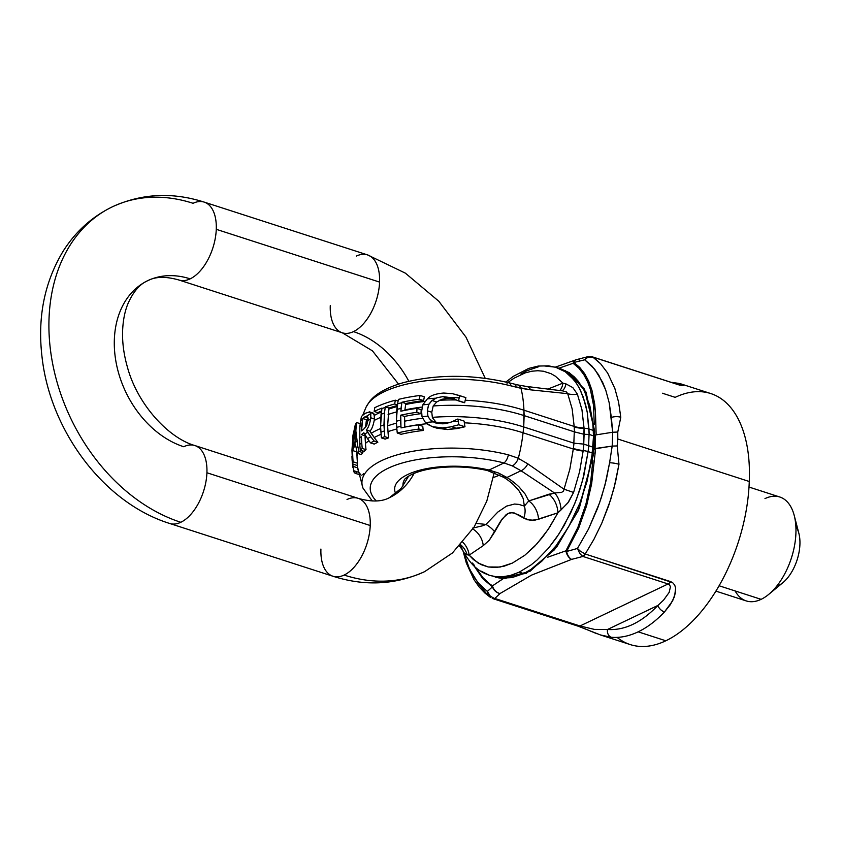 <?xml version="1.0" encoding="UTF-8"?>
<svg xmlns="http://www.w3.org/2000/svg" width="842" height="842" viewBox="0 0 842 842"><rect width="100%" height="100%" fill="white"/><g stroke="black" fill="none" stroke-linecap="round" stroke-linejoin="round"><path stroke-width="1.26" d="M404.349 479.94A56.635 21.766 -177.8 0 0 403.076 485.981A56.635 21.766 2.2 0 1 404.349 479.94C403.592 480.066 409.275 472.657 430.009 468.941C448.954 465.805 468.068 466.321 487.35 470.51A9.104 3.736 -77 0 0 489.076 470.036A64.802 24.902 -177.8 0 0 420.705 469.962A64.802 24.902 -177.8 0 0 395.751 493.738A64.802 24.902 2.2 0 1 420.705 469.962A64.802 24.902 2.2 0 1 489.076 470.036A9.104 3.736 103 0 1 487.35 470.51L503.863 477.403A9.104 4.631 -57.3 0 0 506.947 477.467A72.98 35.701 13.3 0 1 519.156 487.034L525.145 494.075L528.734 500.958L554.531 492.98L521.03 470.752L506.947 477.467L498.506 473.015L489.076 470.036L503.948 462.942A9.104 4.084 -75.7 0 0 508.4 454.848L516.988 457.764A64.245 47.952 -20.1 0 1 518.293 458.343A104.64 57.056 -72.1 0 0 523.061 432.788A103.924 39.932 -177.8 0 0 464.363 422.821L464.131 421.095L458.027 419.116A108.713 41.774 -177.8 0 0 457.459 419.106L451.796 421.863C447.334 423.284 444.06 423.926 441.987 423.779L433.083 421.884A108.439 41.668 -177.8 0 0 425.41 422.516L427.21 424.115C433.293 427.42 438.387 428.683 442.492 427.873L450.123 426.999L458.774 424.757A68.265 50.857 -115.5 0 1 458.29 421.358A108.439 41.668 -177.8 0 0 453.238 421.284A108.439 41.668 2.2 0 1 458.29 421.358L458.027 419.116L458.29 421.358A68.265 50.857 64.5 0 0 458.774 424.757L450.123 426.999L442.492 427.873L447.681 429.557L457.269 428.536L451.565 426.694L457.269 428.536L464.984 426.768L458.774 424.757L464.984 426.768A60.729 45.247 -115.5 0 1 464.363 422.821A60.729 45.247 64.5 0 0 464.984 426.768L447.681 429.557L442.492 427.873L432.209 426.662L425.41 422.516A108.439 41.668 2.2 0 1 433.083 421.884L429.473 418.737L427.925 416.127A109.186 41.963 -177.8 0 0 422.031 416.727L425.41 422.516L422.031 416.727A109.186 41.963 2.2 0 1 427.925 416.127L427.304 410.801L428.788 404.265A109.186 41.963 -177.8 0 0 422.8 404.865L421.61 411.391L422.031 416.727L421.61 411.391L422.8 404.865A109.186 41.963 2.2 0 1 428.788 404.265L432.009 400.487L436.956 397.729L442.881 396.624L451.323 397.708A108.439 41.668 2.2 0 1 459.195 397.792A68.265 50.857 -115.5 0 1 459.7 395.635L452.649 393.709L443.755 393.035C435.988 393.667 430.736 395.424 427.999 398.329A18.45 16.682 -28.1 0 0 427.399 398.845A108.439 41.668 2.2 0 1 435.767 398.203A108.439 41.668 -177.8 0 0 427.399 398.845L422.8 404.865L427.399 398.845A18.45 16.682 151.9 0 1 427.999 398.329C430.736 395.424 435.988 393.667 443.755 393.035L452.649 393.709L464.089 397.056M544.553 365.975L555.467 367.165L565.361 371.827L569.781 375.395L575.686 382.226L579.107 387.752L583.317 397.256L587.211 412.117L589.158 434.44L593.547 435.861L591.8 457.753L586.979 481.666L579.906 503.095L568.476 527.092L555.815 546.09L541.648 561.372L532.765 568.361L523.745 573.602L519.23 572.16L523.724 573.612L532.765 568.361L541.648 561.372L555.815 546.09L568.476 527.092L579.906 503.095L586.979 481.666L592.379 452.985L588.095 451.596L583.832 475.635L579.759 489.96L574.644 503.895L564.003 525.745L556.583 537.543L548.51 548.153L537.101 559.983L531.155 564.856L519.209 572.171L510.263 575.507L501.59 576.896L496.043 576.728L489.497 575.328L496.043 576.728L501.59 576.896L510.263 575.507L519.209 572.171L531.155 564.856L537.101 559.983L548.51 548.153L559.141 533.723L570.655 512.946L576.465 499.295L582.59 480.456L588.095 451.596L592.379 452.985A9.104 2.715 6.2 0 1 593.747 453.501L578.286 510.641L554.552 549.668L526.239 573.36L498.369 577.865M493.38 477.467A48.636 18.692 -177.8 0 0 499.653 474.983A48.636 18.692 2.2 0 1 493.38 477.467M520.945 373.985L526.966 370.701L538.764 366.691M458.564 400.729L459.195 397.792A108.439 41.668 -177.8 0 0 451.323 397.708A24.365 22.745 153.7 0 1 452.186 397.992L457.953 400.718A108.839 41.826 2.2 0 1 458.564 400.729L464.658 402.697L465.226 400.234A60.729 45.247 -115.5 0 1 465.889 397.645L459.7 395.635A68.265 50.857 64.5 0 0 459.195 397.792L458.564 400.729A108.839 41.826 -177.8 0 0 457.953 400.718L464.005 402.665A104.261 40.069 2.2 0 1 464.658 402.697L458.564 400.729M465.005 397.35L459.7 395.635M457.953 400.718L452.186 397.992A24.365 22.745 -26.3 0 0 451.691 397.824A24.365 22.745 -26.3 0 0 451.323 397.708L442.881 396.624L447.997 398.277L454.469 398.876L447.997 398.277L442.881 396.624L436.956 397.729L432.009 400.487L436.661 401.992L441.797 399.297L447.997 398.277L441.797 399.297L436.661 401.992L432.009 400.487L428.525 404.876L427.304 410.801L427.925 416.127L429.473 418.737L431.504 420.821L435.535 422.947L441.987 423.779C444.06 423.926 447.334 423.284 451.796 421.863L457.459 419.106A108.713 41.774 2.2 0 1 458.027 419.116L464.131 421.095L464.363 422.821A103.924 39.932 2.2 0 1 523.061 432.788L523.713 426.947A104.64 40.216 -177.8 0 0 432.356 417.348L431.778 412.254L427.304 410.801L431.778 412.254L433.188 405.981L436.661 401.992L433.188 405.981L431.778 412.254L432.356 417.348A104.64 40.216 2.2 0 1 523.713 426.947L524.145 415.622A104.64 40.216 -177.8 0 0 433.188 405.981A104.64 40.216 2.2 0 1 524.145 415.622L523.934 410.201A103.924 39.932 -177.8 0 0 465.226 400.234L464.658 402.697A104.261 40.069 -177.8 0 0 464.005 402.665L457.953 400.718M438.061 423.547L437.019 422.937A14.335 13.24 151.9 0 1 436.167 422.326L431.504 420.821L436.167 422.326L432.735 418.148L436.167 422.326A14.335 13.24 -28.1 0 0 437.019 422.937L438.061 423.547M432.209 426.652L436.935 428.189L447.681 429.557L434.651 427.294M381.858 408.623A108.65 80.948 -115.5 0 1 381.942 408.096A108.365 41.647 -177.8 0 0 374.153 411.464A109.186 81.337 -115.5 0 1 374.806 407.654A107.755 41.405 2.2 0 1 395.34 400.192A105.566 78.643 64.5 0 0 394.677 404.002A108.365 41.647 -177.8 0 0 385.32 406.865A108.06 80.506 64.5 0 0 385.247 407.391L384.415 413.064L384.341 430.957A108.06 80.506 64.5 0 0 384.826 436.672L388.562 437.872A103.461 77.075 -115.5 0 1 388.004 431.641L387.636 425.831L388.867 409.054A103.461 77.075 -115.5 0 1 389.025 408.054L385.32 406.865L389.025 408.054A103.787 39.879 2.2 0 1 397.392 405.507A103.787 39.879 -177.8 0 0 389.025 408.054A103.461 77.075 64.5 0 0 388.867 409.054L387.636 425.831L388.004 431.641A103.461 77.075 64.5 0 0 388.562 437.872L384.826 436.672A107.576 41.342 -177.8 0 0 381.437 437.903A108.65 80.948 -115.5 0 1 380.952 432.188L380.573 426.126L381.858 408.623L381.037 414.306A109.186 41.963 2.2 0 1 384.415 413.064L385.247 407.391A108.439 41.668 -177.8 0 0 381.858 408.623A108.439 41.668 2.2 0 1 385.247 407.391A108.06 80.506 -115.5 0 1 385.32 406.865A108.365 41.647 2.2 0 1 394.677 404.002L397.487 404.907L394.677 404.002A105.566 78.643 -115.5 0 1 395.34 400.192L398.098 401.087L395.34 400.192A107.755 41.405 -177.8 0 0 374.806 407.654A109.186 81.337 64.5 0 0 374.153 411.464L377.816 412.643L374.153 411.464A108.365 41.647 2.2 0 1 381.942 408.096A108.65 80.948 64.5 0 0 381.858 408.623M385.141 439.103L381.437 437.903L385.141 439.103A102.956 39.563 2.2 0 1 388.562 437.872A102.956 39.563 -177.8 0 0 385.141 439.103M377.816 412.643A103.787 39.879 2.2 0 1 381.521 410.938A103.787 39.879 -177.8 0 0 377.816 412.643M381.037 414.306L380.573 426.126A109.186 41.963 2.2 0 1 383.963 424.894L384.415 413.064A109.186 41.963 -177.8 0 0 381.037 414.306M380.573 426.126L380.952 432.188A108.439 41.668 2.2 0 1 384.341 430.957L383.963 424.894A109.186 41.963 -177.8 0 0 380.573 426.126M380.952 432.188A108.65 80.948 64.5 0 0 381.437 437.903A107.576 41.342 2.2 0 1 384.826 436.672A108.06 80.506 -115.5 0 1 384.341 430.957A108.439 41.668 -177.8 0 0 380.952 432.188M362.239 448.428A106.555 79.38 -115.5 0 1 361.734 442.703A108.439 41.668 -177.8 0 0 359.787 444.408A105.355 78.485 64.5 0 0 360.292 450.133A107.576 41.342 2.2 0 1 362.239 448.428A107.576 41.342 -177.8 0 0 360.292 450.133L364.123 451.365A102.956 39.563 2.2 0 1 366.017 449.649L362.239 448.428L366.017 449.649A101.882 75.906 -115.5 0 1 365.449 443.408L365.144 435.84L361.428 434.64A109.186 41.963 2.2 0 1 363.891 432.767L367.522 438.64A107.86 37.143 31.7 0 0 370.533 442.892A107.576 41.342 2.2 0 1 374.143 441.04A108.502 36.195 -148.8 0 1 370.838 436.756A108.439 41.668 -177.8 0 0 367.522 438.64A108.439 41.668 2.2 0 1 370.838 436.756L367.638 432.283A109.186 41.963 -177.8 0 0 364.628 434.198A109.186 41.963 2.2 0 1 367.638 432.283L366.291 429.936C368.165 428.115 369.596 424.484 370.585 419.042A109.186 41.963 -177.8 0 0 367.88 420.59L366.67 425.578L363.439 429.473A109.186 41.963 -177.8 0 0 361.565 430.915L361.807 424.81A109.186 41.963 -177.8 0 0 359.85 426.515L359.787 444.408A108.439 41.668 2.2 0 1 361.734 442.703L361.344 436.64A109.186 41.963 -177.8 0 0 359.397 438.335A109.186 41.963 2.2 0 1 361.344 436.64L361.734 442.703A106.555 79.38 64.5 0 0 362.239 448.428M362.639 419.137A106.555 79.38 -115.5 0 1 362.734 418.506A108.355 41.637 2.2 0 1 364.86 416.874L367.049 415.937A108.439 41.668 2.2 0 1 370.775 413.717L369.627 411.959L365.375 413.254A107.755 41.405 -177.8 0 0 361.439 416.506A105.355 78.485 64.5 0 0 360.692 420.842A108.439 41.668 2.2 0 1 362.639 419.137A108.439 41.668 -177.8 0 0 360.692 420.842L359.85 426.515A109.186 41.963 2.2 0 1 361.807 424.81L362.639 419.137L361.565 430.915A109.186 41.963 2.2 0 1 363.439 429.473L366.67 425.578L367.88 420.59A109.186 41.963 2.2 0 1 370.585 419.042L370.775 413.717A108.439 41.668 -177.8 0 0 367.049 415.937L367.88 420.59L367.48 416.095L364.86 416.874L368.154 417.937L364.86 416.874A108.355 41.637 -177.8 0 0 362.734 418.506A106.555 79.38 64.5 0 0 362.639 419.137M365.46 427.61L366.323 420.821A101.882 75.906 -115.5 0 1 366.491 419.716L362.734 418.506L366.491 419.716A103.766 39.879 2.2 0 1 368.154 418.39A103.766 39.879 -177.8 0 0 366.491 419.716A101.882 75.906 64.5 0 0 366.323 420.821L365.46 427.61M372.459 412.875L374.532 415.285A103.924 39.932 2.2 0 1 381.373 411.938A103.924 39.932 -177.8 0 0 374.532 415.285L374.195 420.474A104.64 40.216 2.2 0 1 380.921 417.243A104.64 40.216 -177.8 0 0 374.195 420.474C373.143 425.863 371.722 429.409 369.943 431.125C371.722 429.409 373.143 425.863 374.195 420.474L374.458 418.969L370.806 417.79L370.585 419.042C369.596 424.484 368.165 428.115 366.291 429.936L369.943 431.125L371.185 433.283A104.64 40.216 2.2 0 1 380.721 428.473A104.64 40.216 -177.8 0 0 371.185 433.283L374.227 437.556A103.924 39.932 2.2 0 1 381.1 434.272A103.924 39.932 -177.8 0 0 374.227 437.556A103.924 34.659 31.2 0 0 377.837 442.229A102.956 39.563 -177.8 0 0 374.227 444.092A102.956 39.563 2.2 0 1 377.837 442.229L374.143 441.04L377.837 442.229A103.924 34.659 -148.8 0 1 374.227 437.556L369.943 431.125L366.291 429.936L370.838 436.756A108.502 36.195 31.2 0 0 374.143 441.04A107.576 41.342 -177.8 0 0 370.533 442.892L374.227 444.092L370.533 442.892A107.86 37.143 -148.3 0 1 367.522 438.64L363.891 432.767A109.186 41.963 -177.8 0 0 361.428 434.64L365.144 435.84L365.081 437.598A104.64 40.216 2.2 0 1 366.228 436.672A104.64 40.216 -177.8 0 0 365.081 437.598L365.449 443.408A103.924 39.932 2.2 0 1 368.975 440.745A103.924 39.932 -177.8 0 0 365.449 443.408A101.882 75.906 64.5 0 0 366.017 449.649A102.956 39.563 -177.8 0 0 364.123 451.365L360.292 450.133A105.355 78.485 -115.5 0 1 359.787 444.408L359.85 426.515L360.692 420.842A105.355 78.485 -115.5 0 1 361.439 416.506A107.755 41.405 2.2 0 1 365.375 413.254L369.627 411.959L373.311 413.148L369.206 411.77L370.775 413.717L370.806 417.79L374.458 418.969L374.058 413.948L369.627 411.959M357.818 446.397A102.934 60.024 45.7 0 0 359.029 451.386L362.902 452.638A98.093 57.203 -134.3 0 1 362.418 450.817A98.093 57.203 45.7 0 0 362.902 452.638L359.029 451.386A107.576 41.342 -177.8 0 0 357.345 453.301L361.281 454.575A102.956 39.563 2.2 0 1 362.902 452.638A102.956 39.563 -177.8 0 0 361.281 454.575L357.345 453.301A101.114 59.656 -133.7 0 1 356.229 448.312L355.566 444.808A108.934 41.868 -177.8 0 0 352.587 450.544L356.829 451.912A104.355 40.1 2.2 0 1 356.924 451.565A104.355 40.1 -177.8 0 0 356.829 451.912L352.587 450.544L352.714 455.185A97.504 80.664 91.2 0 0 353.103 461.805A107.576 41.342 -177.8 0 0 352.798 464.058A95.251 78.938 -87.7 0 1 352.261 457.364L351.945 450.281L354.166 429.967A95.251 78.938 -87.7 0 1 355.25 424.947A107.755 41.405 2.2 0 1 356.513 422.484A102.934 60.024 45.7 0 0 356.145 426.147L355.861 430.967L357.818 446.397L355.861 430.967L356.145 426.147A108.439 41.668 -177.8 0 0 354.166 429.967L352.924 436.545A109.186 41.963 2.2 0 1 353.714 434.588L352.703 446.081A109.186 41.963 2.2 0 1 355.124 441.45L355.019 428.125L353.714 434.588L355.019 428.125L354.608 432.883A109.186 41.963 2.2 0 1 355.861 430.967A109.186 41.963 -177.8 0 0 354.608 432.883L355.124 441.45A109.186 41.963 -177.8 0 0 352.703 446.081L353.714 434.588A109.186 41.963 -177.8 0 0 352.924 436.545L351.945 450.281A109.186 41.963 2.2 0 1 356.703 441.134A109.186 41.963 -177.8 0 0 351.945 450.281L352.261 457.364A108.439 41.668 2.2 0 1 352.714 455.185L352.587 450.544A108.934 41.868 2.2 0 1 355.566 444.808L356.229 448.312A108.439 41.668 2.2 0 1 357.818 446.397A108.439 41.668 -177.8 0 0 356.229 448.312A101.114 59.656 46.3 0 0 357.345 453.301A107.576 41.342 2.2 0 1 359.029 451.386A102.934 60.024 -134.3 0 1 357.818 446.397M360.271 423.705L356.513 422.484L360.271 423.705M357.387 465.542L352.798 464.058L357.387 465.542A102.956 39.563 2.2 0 1 357.513 463.226L353.103 461.805L357.513 463.226A92.388 76.422 -88.8 0 1 356.987 455.985L356.829 451.912L356.987 455.985A92.388 76.422 91.2 0 0 357.513 463.226A102.956 39.563 -177.8 0 0 357.387 465.542M355.25 424.947A95.251 78.938 92.3 0 0 354.166 429.967A108.439 41.668 2.2 0 1 356.145 426.147A102.934 60.024 -134.3 0 1 356.513 422.484A107.755 41.405 -177.8 0 0 355.25 424.947M353.103 461.805A97.504 80.664 -88.8 0 1 352.714 455.185A108.439 41.668 -177.8 0 0 352.261 457.364A95.251 78.938 92.3 0 0 352.798 464.058A107.576 41.342 2.2 0 1 353.103 461.805M356.366 472.741C354.998 473.657 354.082 472.962 353.629 470.678L352.472 461.932A89.02 66.318 -115.5 0 1 352.135 458.574A108.439 41.668 -177.8 0 0 352.114 460.121L352.956 467.563M352.503 464.026L351.945 456.522A108.713 41.774 2.2 0 1 351.956 456.364L352.135 458.574L351.956 456.364A108.713 41.774 -177.8 0 0 351.945 456.522L352.114 460.121A108.439 41.668 2.2 0 1 352.135 458.574A89.02 66.318 64.5 0 0 352.472 461.932L353.629 470.678L358.397 472.215L353.629 470.678L355.324 473.33M353.04 435.009A89.02 66.318 -115.5 0 1 353.451 432.82L353.451 432.82A89.02 66.318 64.5 0 0 353.04 435.009L352.535 437.977L353.04 435.009M358.124 470.173L357.608 467.847L352.787 466.289L357.597 467.847L357.24 465.279M363.439 473.678L362.692 474.783M361.176 475.225L358.86 472.373M400.992 408.433L400.876 411.212A109.186 41.963 2.2 0 1 416.979 408.349L421.158 409.707L416.979 408.349L416.822 412.327L421.011 413.675L421.158 409.707L421.011 413.675L416.822 412.327A109.186 41.963 -177.8 0 0 400.729 415.18L404.592 416.432A104.64 40.216 2.2 0 1 421.011 413.675A104.64 40.216 -177.8 0 0 404.592 416.432L400.729 415.18L400.939 426.336A102.934 76.685 64.5 0 0 401.055 427.904A108.239 41.595 2.2 0 1 418.495 424.905L422.768 426.284L418.495 424.905A94.693 70.549 64.5 0 0 418.958 429.073L423.263 430.462A89.41 66.613 -115.5 0 1 422.768 426.284A89.41 66.613 64.5 0 0 423.263 430.462L418.958 429.073A107.576 41.342 -177.8 0 0 397.266 433.03A104.524 77.864 -115.5 0 1 396.75 427.304L396.35 421.232L397.656 403.739A104.524 77.864 -115.5 0 1 398.413 399.403A107.755 41.405 2.2 0 1 420.084 395.445A94.693 70.549 64.5 0 0 419.358 399.234A108.365 41.647 -177.8 0 0 401.929 402.234A102.934 76.685 64.5 0 0 401.844 402.76L400.992 408.433A109.186 41.963 -177.8 0 0 396.814 409.412L396.35 421.232A109.186 41.963 2.2 0 1 400.529 420.253L400.729 415.18A109.186 41.963 2.2 0 1 416.822 412.327L416.979 408.349A109.186 41.963 -177.8 0 0 400.876 411.212L401.844 402.76A108.439 41.668 -177.8 0 0 397.656 403.739L396.814 409.412A109.186 41.963 2.2 0 1 400.992 408.433M404.823 410.38L405.665 404.497A98.093 73.075 -115.5 0 1 405.823 403.497L401.929 402.234L405.823 403.497A103.787 39.879 2.2 0 1 423.621 400.603L419.358 399.234L423.621 400.603A89.41 66.613 -115.5 0 1 424.379 396.824L420.084 395.445L424.379 396.824A89.41 66.613 64.5 0 0 423.621 400.603A103.787 39.879 -177.8 0 0 405.823 403.497A98.093 73.075 64.5 0 0 405.665 404.497L404.823 410.38M404.802 427.126A98.093 73.075 -115.5 0 1 404.802 427.083L404.592 416.432L404.802 427.083A98.093 73.075 64.5 0 0 404.802 427.126A103.924 39.932 2.2 0 1 426.726 423.737A103.924 39.932 -177.8 0 0 404.802 427.083M401.129 434.283L397.266 433.03L401.129 434.283A102.956 39.563 2.2 0 1 423.263 430.462A102.956 39.563 -177.8 0 0 401.129 434.283M396.35 421.232L396.75 427.304A108.439 41.668 2.2 0 1 400.939 426.336L400.529 420.253A109.186 41.963 -177.8 0 0 396.35 421.232M398.413 399.403A104.524 77.864 64.5 0 0 397.656 403.739A108.439 41.668 2.2 0 1 401.844 402.76A102.934 76.685 -115.5 0 1 401.929 402.234A108.365 41.647 2.2 0 1 419.358 399.234A94.693 70.549 -115.5 0 1 420.084 395.445A107.755 41.405 -177.8 0 0 398.413 399.403M396.75 427.304A104.524 77.864 64.5 0 0 397.266 433.03A107.576 41.342 2.2 0 1 418.958 429.073A94.693 70.549 -115.5 0 1 418.495 424.905A108.239 41.595 -177.8 0 0 401.055 427.904A102.934 76.685 -115.5 0 1 400.939 426.336A108.439 41.668 -177.8 0 0 396.75 427.304M396.877 428.967A103.924 39.932 -177.8 0 0 388.004 431.641A103.924 39.932 2.2 0 1 396.877 428.967M357.755 453.428A103.924 39.932 -177.8 0 0 356.987 455.985A103.924 39.932 2.2 0 1 357.755 453.428M357.261 465.573L357.492 467.142M372.269 500.969L362.955 488.086A97.735 37.564 2.2 0 1 404.739 452.922A97.735 37.564 2.2 0 1 508.4 454.848A97.735 37.564 -177.8 0 0 404.739 452.922A97.735 37.564 -177.8 0 0 362.955 488.086L357.429 466.71M449.754 422.537A103.924 39.932 -177.8 0 0 437.019 422.937A103.924 39.932 2.2 0 1 449.754 422.537M396.477 423.147A104.64 40.216 -177.8 0 0 387.636 425.831A104.64 40.216 2.2 0 1 396.477 423.147M422.631 418.285A104.64 40.216 -177.8 0 0 404.402 421.253A104.64 40.216 2.2 0 1 422.631 418.285M366.838 425.199A104.64 40.216 -177.8 0 0 365.512 426.262A104.64 40.216 2.2 0 1 366.838 425.199M396.719 411.875A104.64 40.216 -177.8 0 0 388.078 414.496A104.64 40.216 2.2 0 1 396.719 411.875M422.158 407.065A104.64 40.216 -177.8 0 0 404.834 409.928A104.64 40.216 2.2 0 1 422.158 407.065M368.059 419.442A103.924 39.932 -177.8 0 0 366.323 420.821A103.924 39.932 2.2 0 1 368.059 419.442M397.245 406.507A103.924 39.932 -177.8 0 0 388.867 409.054A103.924 39.932 2.2 0 1 397.245 406.507M424.978 401.423A103.924 39.932 -177.8 0 0 405.665 404.497A103.924 39.932 2.2 0 1 424.978 401.423M456.627 399.971A103.924 39.932 -177.8 0 0 439.408 400.266A103.924 39.932 2.2 0 1 456.627 399.971M559.793 390.52A18.198 11.725 68.9 0 0 562.909 383.131L548.037 389.025L562.909 383.131A18.198 11.725 -111.1 0 1 559.793 390.52M561.877 390.793A18.198 9.009 73.3 0 0 565.908 383.857L562.909 383.131L555.415 376.216L550.931 373.637L543.469 371.238L537.796 370.722L531.849 371.206L525.113 372.911L513.967 378.237L507.189 382.963L513.967 378.237L525.113 372.911L531.849 371.206L537.796 370.722L543.469 371.238L550.931 373.637L555.415 376.216L562.909 383.131L565.908 383.857A18.198 9.009 -106.7 0 1 561.877 390.793M464.847 397.298L465.889 397.645A60.729 45.247 64.5 0 0 465.226 400.234A103.924 39.932 2.2 0 1 523.934 410.201A104.64 57.056 -72.1 0 0 520.987 388.32L511.041 385.899A9.104 4.084 -75.7 0 0 508.936 382.773A9.104 4.084 104.3 0 1 511.041 385.899A97.735 37.564 -177.8 0 0 366.06 407.181A97.735 37.564 2.2 0 1 511.041 385.899L530.639 389.857L567.708 393.667L566.392 391.951L562.793 390.909L566.392 391.951L567.708 393.667A18.198 12.777 157.9 0 0 577.37 394.109L581.959 409.801L584.043 428.294A9.104 4.231 -2.1 0 1 588.968 429.01L593.242 430.388L592.663 421.758L589.884 405.928L584.232 390.604L589.884 405.928L592.663 421.758L593.242 430.388A9.104 4.231 -2.1 0 1 594.62 430.946L586.011 392.067L569.487 372.806L561.151 368.975L569.845 373.29L574.244 376.858L578.296 381.268L584.232 390.604L578.296 381.268L574.244 376.858L569.845 373.29L561.109 368.964M577.37 394.109L572.823 387.604L565.908 383.857L572.823 387.604L577.37 394.109A18.198 12.777 -22.1 0 1 567.708 393.667L572.171 408.907L574.17 426.431A18.198 8.525 177.7 0 0 584.022 427.831L581.959 409.801L577.37 394.109M565.361 370.669L584.464 389.099L594.62 430.946A9.104 4.231 177.9 0 0 593.242 430.388L593.442 435.819L593.242 430.388L588.968 429.01L587.211 412.117L585.516 404.381L580.633 390.762L577.454 384.899L573.812 379.753L565.361 371.827L555.467 367.165M594.62 430.946L593.747 453.501L594.62 430.946M520.987 388.32A9.104 5.526 -77 0 0 517.809 384.931A9.104 5.526 103 0 1 520.987 388.32A104.64 57.056 107.9 0 1 523.934 410.201L574.17 426.431L572.171 408.907L567.708 393.667L530.639 389.857A9.104 6.147 -83.4 0 0 526.492 386.446A9.104 6.147 96.6 0 1 530.639 389.857L520.987 388.32M507.01 383.194A9.104 4.084 104.3 0 1 508.936 382.773C472.036 374.216 436.777 374.195 403.139 382.71C386.573 387.573 375.311 393.94 369.375 401.813L366.06 407.181L362.649 415.411M515.388 385.215A9.104 5.526 103 0 1 517.809 384.931L508.936 382.773M524.261 386.783A9.104 6.147 96.6 0 1 526.492 386.446L517.809 384.931M584.022 427.831A18.198 8.525 -2.3 0 1 574.17 426.431L574.191 426.957A18.198 8.462 177.3 0 0 584.043 428.294L584.022 427.831M524.145 415.622L574.423 431.872L574.17 426.431L523.934 410.201L523.713 426.947L573.991 443.187L583.727 444.102L584.043 428.294A18.198 8.462 -2.7 0 1 574.191 426.957L574.423 431.872L584.106 434.314L574.286 431.82L573.844 443.155L574.286 431.82L524.145 415.622M593.547 435.861L589.158 434.44L588.968 429.01A9.104 4.231 177.9 0 0 584.043 428.294L584.285 434.314L589.158 434.44L584.106 434.314L583.727 444.102L573.991 443.187L573.37 448.46A18.198 5.431 -173.3 0 0 583.19 450.575L583.727 444.102L588.621 445.734L589.063 434.409L588.621 445.734L594.41 447.46L593.115 447.176L593.547 435.861M480.845 571.023L489.539 575.339L502.927 578.549L530.018 571.297L556.846 546.837L579.212 508.515L593.747 453.501A9.104 2.715 -173.8 0 0 592.379 452.985L593.01 447.155L588.726 445.765L588.095 451.596L588.726 445.765L583.906 444.123L583.19 450.575A18.198 5.431 6.7 0 1 573.37 448.46L573.991 443.187L523.713 426.947L523.061 432.788L573.307 449.018L573.37 448.46L569.855 469.12L564.035 489.234A18.198 0.621 -160.7 0 1 573.591 492.465L579.58 471.762L583.127 451.08A18.198 5.368 6.4 0 1 573.307 449.018A18.198 5.368 -173.6 0 0 583.127 451.08L583.19 450.575A9.104 2.715 6.2 0 1 588.095 451.596A9.104 2.715 -173.8 0 0 583.19 450.575L579.58 471.762L573.591 492.465A18.198 0.621 19.3 0 0 564.035 489.234L569.855 469.12L573.307 449.018L523.061 432.788A104.64 57.056 107.9 0 1 518.293 458.343A64.245 47.952 159.9 0 0 516.988 457.764L508.4 454.848A9.104 4.084 104.3 0 1 503.948 462.942A89.241 34.29 -177.8 0 0 401.297 463.279A89.241 34.29 -177.8 0 0 376.29 500.948A89.241 34.29 2.2 0 1 401.297 463.279A89.241 34.29 2.2 0 1 503.948 462.942L512.283 465.868A9.104 4.852 -65.1 0 0 518.293 458.343A9.104 4.852 114.9 0 1 512.283 465.868L521.03 470.752A9.104 4.694 -57 0 0 527.797 463.826L518.293 458.343L527.797 463.826L564.035 489.234L563.487 491.086L561.593 492.402L554.531 492.98A18.198 9.988 -98.3 0 1 561.056 509.905L568.561 502.011L573.591 492.465L567.718 503.116L557.92 512.81L548.047 529.586L536.828 543.974L524.777 555.299L512.346 563.109L500.116 567.055L488.213 566.971L478.067 563.014L469.141 555.162A18.198 14.64 53.8 0 0 462.858 542.301A18.198 14.64 -126.2 0 1 469.141 555.162L483.245 545.648A18.198 14.272 58.1 0 0 472.857 529.008A18.198 14.272 -121.9 0 1 483.245 545.648L489.307 540.217L494.696 531.933A18.198 7.462 26.5 0 0 485.96 524.429L476.13 523.387L485.96 524.429L482.434 525.829L485.96 524.429A18.198 7.462 -153.5 0 1 494.696 531.933L502.337 518.735L508.136 513.42L510.22 512.736L514.294 512.978L523.735 518.083A18.198 13.819 124.1 0 0 524.366 506.105L518.84 504.4L514.536 504.042L506.558 506.116L497.864 512.031L485.96 524.429L497.864 512.031L506.558 506.116L514.536 504.042L518.84 504.4L524.366 506.105L523.187 498.59L521.409 494.654L518.925 490.728L511.947 482.94M523.745 573.602L511.925 577.612L523.724 573.612M506.137 578.338L500.558 578.18L511.925 577.612M472.551 528.144L482.434 525.829L472.551 528.144M462.205 549.173L460.942 546.205A18.198 12.798 158 0 0 460.258 545.227M462.963 550.763L462.374 549.552M465.237 553.899L467.078 554.731A18.198 15.545 36.2 0 0 460.658 544.785A18.198 15.545 -143.8 0 1 467.078 554.731L469.141 555.162L464.752 553.457M474.372 565.35L472.404 563.045M495.222 577.149L500.558 578.18M518.535 514.799L512.294 512.631L508.136 513.42L506.084 514.725L500.653 521.156L489.307 540.217L483.245 545.648L469.141 555.162L473.404 559.562L480.993 564.593L488.213 566.971L495.917 567.508L504 566.224L512.346 563.109L524.777 555.299L534.449 546.521L542.553 537.164L549.615 527.229L557.92 512.81L534.607 520.282L527.103 519.735L518.535 514.799M503.863 477.403C510.41 481.529 515.567 486.171 519.335 491.307L523.187 498.59L524.366 506.105A18.198 13.819 -55.9 0 1 523.735 518.083L530.776 520.44L538.533 519.272A18.198 12.725 70 0 0 528.734 500.958L524.366 506.105L528.734 500.958A18.198 12.725 -110 0 1 538.533 519.272L557.92 512.81A18.198 12.167 73 0 0 548.805 494.254L528.734 500.958L525.145 494.075L519.156 487.034A72.98 35.701 -166.7 0 0 506.947 477.467A9.104 4.631 122.7 0 1 503.863 477.403A9.104 4.631 122.7 0 1 502.663 475.583M506.947 477.467L521.03 470.752L512.283 465.868L503.948 462.942L489.076 470.036L498.506 473.015L506.947 477.467M564.035 489.234L527.797 463.826A9.104 4.694 123 0 1 521.03 470.752L554.531 492.98L561.593 492.402L563.487 491.086L564.035 489.234M548.805 494.254A18.198 12.167 -107 0 1 557.92 512.81L561.056 509.905A18.198 9.988 81.7 0 0 554.531 492.98L548.805 494.254M347.02 499.517A40.942 22.324 107.9 0 1 358.166 498.327A40.942 22.324 107.9 0 1 370.227 525.524A40.942 22.324 107.9 0 1 344.115 575.065A40.942 22.324 107.9 0 1 332.979 576.254L169.674 523.471C104.04 503.042 50.457 431.262 42.1 357.618C37.301 317.908 44.3 282.47 63.066 251.326C75.517 231.592 91.989 216.731 112.502 206.753A172.884 128.794 64.5 0 0 53.635 368.501A172.884 128.794 64.5 0 0 180.809 522.282A172.884 128.794 -115.5 0 1 53.635 368.501A172.884 128.794 -115.5 0 1 112.502 206.753A172.884 128.794 -115.5 0 1 193.071 203.301A40.942 22.324 107.9 0 1 204.206 202.112A40.942 22.324 107.9 0 1 216.268 229.319A40.942 22.324 107.9 0 1 190.166 278.849A90.989 67.792 64.5 0 0 147.76 280.67A90.989 67.792 64.5 0 0 116.775 365.796A90.989 67.792 64.5 0 0 183.714 446.734A40.942 22.324 107.9 0 1 194.86 445.544A40.942 22.324 107.9 0 1 206.921 472.751A40.942 22.324 107.9 0 1 180.809 522.282A40.942 22.324 107.9 0 1 169.674 523.471A40.942 22.324 -72.1 0 0 180.809 522.282A40.942 22.324 -72.1 0 0 206.921 472.751A40.942 22.324 -72.1 0 0 194.86 445.544C168.737 438.177 137.362 404.57 127.321 366.796C123.879 354.671 122.3 343.031 122.574 331.853C122.921 320.897 124.732 311.466 127.995 303.583C133.31 291.616 139.898 283.986 147.76 280.67A90.989 67.792 -115.5 0 1 190.166 278.849A40.942 22.324 107.9 0 1 179.03 280.039A40.942 22.324 -72.1 0 0 190.166 278.849A40.942 22.324 -72.1 0 0 216.268 229.319L379.574 282.091A40.942 22.324 107.9 0 1 353.472 331.622A90.989 67.792 -115.5 0 1 408.823 381.237A90.989 67.792 64.5 0 0 353.472 331.622A40.942 22.324 -72.1 0 0 379.574 282.091L216.268 229.319A40.942 22.324 -72.1 0 0 204.206 202.112L367.512 254.894A40.942 22.324 107.9 0 1 379.574 282.091A40.942 22.324 -72.1 0 0 367.512 254.894A40.942 22.324 107.9 0 0 356.377 256.073M494.254 472.583L486.781 501.169L474.12 527.039L452.428 552.983L424.684 571.613C395.466 584.906 364.902 586.453 332.979 576.254A40.942 22.324 -72.1 0 0 344.115 575.065A172.884 128.794 64.5 0 0 424.684 571.613A172.884 128.794 -115.5 0 1 344.115 575.065A40.942 22.324 -72.1 0 0 370.227 525.524L206.921 472.751L370.227 525.524A40.942 22.324 -72.1 0 0 358.166 498.327L194.86 445.544M414.117 473.362A90.989 67.792 -115.5 0 1 389.425 497.696A90.989 67.792 64.5 0 0 414.117 473.362M147.76 280.67C155.496 276.502 165.916 276.302 179.03 280.039L342.326 332.811A40.942 22.324 -72.1 0 0 353.472 331.622A40.942 22.324 107.9 0 1 342.326 332.811A40.942 22.324 107.9 0 1 330.274 305.614M332.979 576.254A40.942 22.324 107.9 0 1 320.918 549.047M715.9 591.116L746.254 600.925A54.593 29.765 -72.1 0 0 761.115 599.336A54.593 29.765 107.9 0 1 735.14 590.947M764.978 498.611A54.593 29.765 107.9 0 1 794.227 515.472A54.593 29.765 107.9 0 1 768.714 594.389A54.593 29.765 107.9 0 1 761.115 599.336L719.089 585.758L761.115 599.336A54.593 29.765 -72.1 0 0 794.532 545.616A54.593 29.765 -72.1 0 0 779.839 497.022L749.001 487.055M503.369 578.58L492.486 585.843A9.104 7.546 54.1 0 0 500.001 593.536L494.822 598.462L500.001 593.536A9.104 7.81 -131.9 0 1 492.444 586.863L487.35 591.421L490.286 596.136L494.022 598.262A8.588 5.736 32.9 0 0 494.822 598.462L579.991 625.985A6.82 3.726 107.9 0 1 578.128 626.185L600.578 634.994L611.345 637.278C620.091 637.983 629.027 636.173 638.152 631.837L665.833 640.783A130.815 71.328 -72.1 0 0 749.264 481.498L617.796 439.008L617.228 445.934L618.975 464.3L614.05 488.002L608.598 505.874L601.841 523.082L593.936 539.312L585.222 553.994L672.611 582.622L674.695 585.053L675.663 588.084L674.568 596.494L670.348 604.682L664.496 611.923C656.065 620.828 647.277 627.469 638.152 631.837C629.027 636.173 620.091 637.983 611.345 637.278L600.588 635.005L630.237 644.583A130.815 71.328 -72.1 0 0 665.833 640.783L638.152 631.837C647.277 627.469 656.065 620.828 664.496 611.923A6.82 4.01 -136.7 0 1 657.897 605.451L607.514 629.49C624.638 630.605 641.436 622.585 657.897 605.451L663.601 600.083L669.169 592.379L670.432 586.779L669.579 584.895L668.085 583.959L579.991 625.985L594.441 629.406L607.514 629.49L657.897 605.451C641.436 622.585 624.638 630.605 607.514 629.49L594.441 629.406L579.991 625.985L668.085 583.959L582.927 556.436L571.602 559.383A9.104 5.81 -108 0 1 565.919 550.815L547.71 557.215L565.919 550.815A9.104 3.673 31.7 0 0 566.582 551.499L578.696 528.039L586.6 505.758L591.642 483.855L595.631 448.712L595.073 448.523L595.578 435.219L596.157 434.861L595.378 411.138L591.937 390.288L588.737 381.289L584.622 373.616L579.633 367.301L573.844 362.481A9.104 5.315 -105.2 0 1 576.549 359.629A9.104 5.315 -105.2 0 1 579.264 360.018M662.443 393.235L675.179 397.35A130.815 71.328 107.9 0 1 749.264 481.498A130.815 71.328 -72.1 0 0 710.774 393.551L681.125 383.973L672.116 382.415A6.82 5.778 93.6 0 0 671.495 382.426A6.82 5.778 -86.4 0 1 672.116 382.415A6.82 5.778 -86.4 0 1 673.305 382.647L678.852 383.373M680.967 383.92L683.441 385.625L679.22 384.983L592.789 357.071L600.672 363.828L607.608 372.974L614.902 388.615L618.575 402.087L620.786 417.264L617.765 432.041L617.796 439.008L749.264 481.498A130.815 71.328 107.9 0 1 665.833 640.783A130.815 71.328 107.9 0 1 617.112 637.383M596.799 633.668L594.641 632.826M592.6 631.995L590.042 630.911M587.821 629.963L586.337 629.332M585.274 628.869L583.959 628.321M582.643 627.785L580.033 626.774M579.949 626.743L578.791 626.322M486.729 593.936L477.425 582.432M587.927 357.45L592.789 357.071A6.82 4.578 -74 0 0 592.052 356.755L587.863 356.682L576.549 359.629A9.104 5.315 74.8 0 0 573.844 362.481A9.104 7.725 123.5 0 0 573.118 363.291L578.833 368.122L583.738 374.448L587.769 382.142L590.347 389.278L593.589 405.581L594.231 424.505L593.589 405.581L590.347 389.278L587.769 382.142L583.738 374.448L578.833 368.122L573.118 363.291A9.104 5.81 -108 0 1 576.128 359.755A9.104 5.81 72 0 0 573.118 363.291L558.825 368.228L573.118 363.291A9.104 7.725 -56.5 0 1 573.844 362.481L579.633 367.301L584.622 373.616L588.737 381.289L591.937 390.288L594.705 404.055L595.483 413.085L596.157 434.861L595.578 435.219L595.073 448.523L594.452 447.818L594.894 436.156L595.578 435.219L594.894 436.156L594.736 434.304L594.452 447.818L595.073 448.523L612.187 446.092L612.713 432.241L617.765 432.041L620.786 417.264A9.104 4.705 174.9 0 0 611.345 417.432L612.713 432.241L612.187 446.092L609.597 462.763A9.104 2.168 8.7 0 1 618.975 464.3L617.228 445.934L612.187 446.092L617.228 445.934L617.765 432.041L612.681 432.241L609.208 402.834L605.735 390.067L602.609 382.268L594.715 369.238L584.727 359.797L587.316 356.871L584.727 359.797L573.844 362.481L584.727 359.797L591.968 366.06L598.641 374.848L605.735 390.067L609.208 402.834L611.345 417.432A9.104 4.705 -5.1 0 1 620.786 417.264L618.575 402.087L614.902 388.615L607.608 372.974L600.672 363.828L595.347 358.934L592.789 357.071L587.927 357.45A9.262 7.504 115.7 0 0 587.032 357.903L584.727 359.797L587.032 357.903M492.759 598.578A6.82 3.726 -72.1 0 0 492.97 598.662A6.82 3.726 -72.1 0 0 494.822 598.462A8.588 5.736 -147.1 0 1 494.022 598.262A6.82 2.768 109.5 0 1 492.602 598.536A6.82 2.768 109.5 0 1 492.254 598.346A6.82 2.768 -70.5 0 0 492.602 598.536A6.82 2.768 -70.5 0 0 494.022 598.262L490.286 596.136M488.328 593.705L487.35 591.421L487.992 594.273L487.35 591.421L480.108 585.169L473.436 576.37L467.973 565.54L463.721 552.236L469.457 568.96L477.751 582.464L487.35 591.421L492.444 586.863A9.104 7.357 -58.1 0 1 492.486 585.843L502.274 579.264M492.254 598.346L492.97 598.662A6.82 3.726 107.9 0 0 494.822 598.462L579.991 625.985A6.82 3.726 -72.1 0 1 578.128 626.185A6.82 3.726 107.9 0 1 577.612 625.922M488.434 595.168A9.262 7.967 -63.1 0 1 487.992 594.273M576.36 359.692A9.104 5.81 72 0 0 576.128 359.755L555.373 367.133M500.001 593.536L531.597 575.097L571.602 559.383L531.597 575.097L500.001 593.536A9.104 7.546 -125.9 0 1 492.486 585.843L489.213 583.569L492.486 585.843A9.104 7.357 121.9 0 0 492.444 586.863A9.104 7.81 48.1 0 0 500.001 593.536M594.452 447.818L594.136 449.944L594.452 447.818M592.863 460.458L590.631 482.571L585.927 504.084L577.865 527.418L565.919 550.815L577.865 527.418L585.927 504.084L590.631 482.571L592.863 460.458M475.835 567.634L482.866 577.591L489.213 583.569L482.866 577.591L475.835 567.634M474.351 566.308L482.719 578.601L492.444 586.863L482.719 578.601L474.351 566.308M596.157 434.861L612.681 432.241L596.157 434.861M587.863 356.682L587.316 356.871M590.021 356.829A6.82 4.578 106 0 1 592.052 356.755A6.82 4.578 106 0 1 592.789 357.071L592.957 357.124A6.82 3.726 -72.1 0 0 592.442 356.871A6.82 3.726 -72.1 0 0 592.273 356.829M592.052 356.755L592.442 356.871A6.82 3.726 107.9 0 1 592.957 357.124L678.126 384.647A6.82 3.726 -72.1 0 0 677.599 384.394A6.82 3.726 107.9 0 1 678.126 384.647L683.388 385.647L681.052 383.952M579.759 553.457L582.369 556.12A6.82 4.084 -61.8 0 0 585.222 553.994L580.485 551.257A9.262 3.747 -141.8 0 1 579.622 550.552L577.475 548.437L579.759 553.457L577.475 548.437L566.582 551.499A9.104 5.315 74.8 0 0 571.602 559.383L582.927 556.436L668.085 583.959L669.579 584.895L670.432 586.779L669.169 592.379L663.601 600.083L657.897 605.451A6.82 4.01 43.3 0 0 664.496 611.923L672.642 600.872L675.6 592.41L675.663 588.084L674.695 585.053L672.611 582.622L670.558 581.59A6.82 3.726 107.9 0 1 668.085 583.959A6.82 3.726 -72.1 0 0 670.558 581.59L585.39 554.068A6.82 3.726 107.9 0 1 582.927 556.436A6.82 3.726 -72.1 0 0 585.39 554.068L585.222 553.994A6.82 4.084 118.2 0 1 582.369 556.12A8.588 6.041 97.8 0 0 582.927 556.436A8.588 6.041 -82.2 0 1 582.369 556.12L579.759 553.457M611.345 637.278A6.82 5.557 -85.2 0 1 607.514 629.49A6.82 5.557 94.8 0 0 611.345 637.278M565.919 550.815A9.104 5.81 72 0 0 571.602 559.383A9.104 5.315 -105.2 0 1 566.582 551.499A9.104 3.673 -148.3 0 1 565.919 550.815M609.597 462.763L604.893 485.381L599.588 502.748L588.579 528.923L577.475 548.437L579.622 550.552A9.262 3.747 38.2 0 0 580.485 551.257L585.222 553.994L593.936 539.312L601.841 523.082L610.639 499.759L615.491 482.213L618.975 464.3A9.104 2.168 -171.3 0 0 609.597 462.763L612.155 446.092L595.631 448.712L591.642 483.855L586.6 505.758L578.696 528.039L566.582 551.499L577.475 548.437L588.579 528.923L597.546 508.368L601.493 497.085L606.24 479.993L609.597 462.763M768.714 594.389L782.923 582.632A34.122 18.608 -72.1 0 0 798.858 533.312L794.227 515.472M795.869 526.471A34.122 18.608 107.9 0 1 797.49 558.646A34.122 18.608 107.9 0 1 778.166 585.727M355.282 473.32L358.881 474.478M556.688 367.533L561.151 368.975M562.709 390.898L526.492 386.446M556.699 367.533L548.574 365.838L538.27 366.06L528.734 368.396L513.336 376.321L505.884 382.026M360.555 421.779L360.029 423.621M489.539 575.339C480.424 572.002 472.141 567.634 462.742 550.31L459.5 546.048M485.202 378.29L465.952 337.095L438.787 301.226L405.339 273.134L367.512 254.894M408.623 476.13L401.287 488.286L389.425 497.696C381.689 501.853 371.269 502.064 358.166 498.327M398.54 384.11L372.448 350.851L342.326 332.811M112.502 206.753C141.719 193.46 172.284 191.913 204.206 202.112M490.591 597.515L484.834 592.978L479.014 586.79L473.993 579.664L466.363 563.098L462.984 550.815M592.442 356.871L679.978 385.194M672.116 382.415L671.369 382.384M578.128 626.185L492.97 598.662"/></g></svg>
